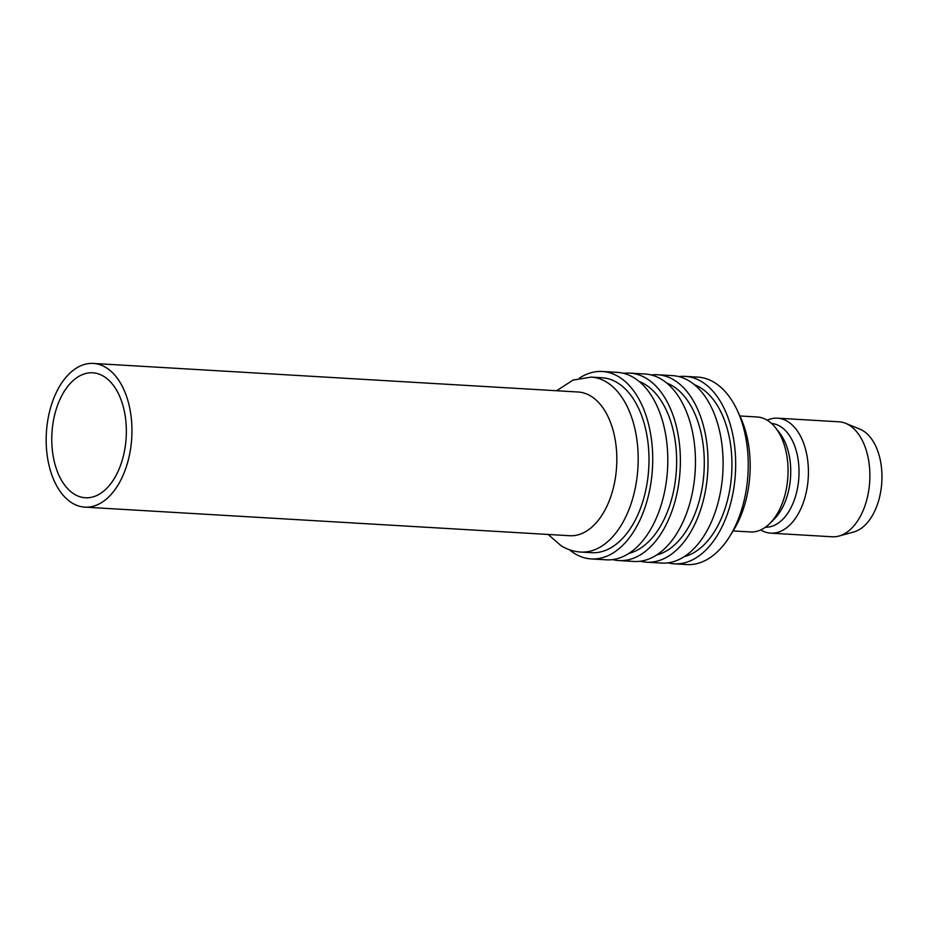 <?xml version="1.0" encoding="UTF-8"?>
<svg xmlns="http://www.w3.org/2000/svg" width="928" height="928" viewBox="0 0 928 928"><rect width="100%" height="100%" fill="white"/><g stroke="black" fill="none" stroke-linecap="round" stroke-linejoin="round"><path stroke-width="1.39" d="M839.005 536.036A57.582 34.197 93.4 0 0 869.478 484.37A57.582 34.197 93.4 0 0 849.085 425.082A57.582 34.197 -86.6 0 0 845.64 423.342L859.85 429.119A52.548 31.216 -86.6 0 1 862.982 430.708A52.548 31.216 93.4 0 1 881.6 484.81A52.548 31.216 93.4 0 1 853.783 531.964L839.005 536.036A57.582 34.197 93.4 0 1 832.184 536.778L770.727 533.148A57.582 34.197 -86.6 0 0 807.337 486.411A57.582 34.197 -86.6 0 0 787.628 421.463A57.582 34.197 -86.6 0 0 777.502 418.18A57.582 34.197 -86.6 0 0 767.166 420.198M845.64 423.342A57.582 34.197 -86.6 0 0 838.958 421.799L777.502 418.18M765.438 527.197A51.956 30.856 93.4 0 0 798.103 484.671A51.956 30.856 93.4 0 0 780.274 426.404A51.956 30.856 -86.6 0 0 771.551 423.481M760.705 529.934A57.582 34.197 -86.6 0 0 770.727 533.148M775.483 427.715L779.392 432.645A51.956 30.856 93.4 0 1 774.3 519.019L769.834 523.45A57.582 34.197 -86.6 0 0 775.483 427.715A57.582 34.197 -86.6 0 0 767.27 420.256A57.582 34.197 -86.6 0 0 757.144 416.985L739.894 415.964M733.12 530.932L750.369 531.953A57.582 34.197 -86.6 0 0 769.834 523.45M674.215 563.83A93.89 55.761 93.4 0 0 733.909 487.629A93.89 55.761 93.4 0 0 701.765 381.721A93.89 55.761 -86.6 0 0 685.258 376.374L697.821 377.116A93.89 55.761 93.4 0 1 714.34 382.464A93.89 55.761 93.4 0 1 737.122 410.037L740.173 416.568A84.494 50.182 93.4 0 1 733.468 530.375L729.663 536.488A93.89 55.761 93.4 0 1 686.778 564.572L674.215 563.83A93.89 55.761 93.4 0 1 667.963 562.855M737.122 410.037A93.89 55.761 93.4 0 1 729.663 536.488M685.258 376.374A93.89 55.761 -86.6 0 0 678.936 376.606M694.411 384.702A87.626 52.038 -86.6 0 1 700.304 387.614A87.626 52.038 93.4 0 1 731.287 478.407A87.626 52.038 93.4 0 1 684.272 556.638M646.561 562.194A93.89 55.761 93.4 0 0 706.254 486.005A93.89 55.761 93.4 0 0 674.122 380.086A93.89 55.761 -86.6 0 0 657.616 374.75L672.696 375.643A93.89 55.761 -86.6 0 1 689.202 380.979A93.89 55.761 93.4 0 1 721.334 486.887A93.89 55.761 93.4 0 1 661.641 563.087L646.561 562.194A93.89 55.761 93.4 0 1 640.308 561.231M657.616 374.75A93.89 55.761 -86.6 0 0 651.294 374.982M666.756 383.067A87.626 52.038 -86.6 0 1 672.649 385.978A87.626 52.038 93.4 0 1 703.633 476.783A87.626 52.038 93.4 0 1 656.618 555.014M618.918 560.57A93.89 55.761 93.4 0 0 678.612 484.37A93.89 55.761 93.4 0 0 646.468 378.462A93.89 55.761 -86.6 0 0 629.961 373.114L645.041 374.007A93.89 55.761 -86.6 0 1 661.56 379.355A93.89 55.761 93.4 0 1 693.692 485.263A93.89 55.761 93.4 0 1 633.998 561.463L618.918 560.57A93.89 55.761 93.4 0 1 612.666 559.596M629.961 373.114A93.89 55.761 -86.6 0 0 623.639 373.346M639.114 381.443A87.626 52.038 -86.6 0 1 645.006 384.354A87.626 52.038 93.4 0 1 675.99 475.148A87.626 52.038 93.4 0 1 628.975 553.378M591.264 558.934A93.89 55.761 93.4 0 0 650.957 482.746A93.89 55.761 93.4 0 0 618.825 376.826A93.89 55.761 -86.6 0 0 602.318 371.49L617.398 372.383A93.89 55.761 -86.6 0 1 633.905 377.719A93.89 55.761 93.4 0 1 666.037 483.627A93.89 55.761 93.4 0 1 606.344 559.828L591.264 558.934A93.89 55.761 93.4 0 1 574.757 553.598A93.89 55.761 -86.6 0 1 569.328 549.689M602.318 371.49A93.89 55.761 -86.6 0 0 579.443 378.09M591.136 377.104L601.947 377.742A87.626 52.038 -86.6 0 1 617.352 382.719A87.626 52.038 93.4 0 1 647.35 481.574A87.626 52.038 93.4 0 1 591.635 552.694L580.824 552.056A87.626 52.038 -86.6 0 0 636.538 480.936A87.626 52.038 -86.6 0 0 606.541 382.092A87.626 52.038 -86.6 0 0 591.136 377.104L573.04 380.097L556.591 390.734M84.819 507.14L569.699 535.723A71.978 42.746 -86.6 0 0 615.473 477.305A71.978 42.746 -86.6 0 0 590.834 396.105A71.978 42.746 -86.6 0 0 578.167 392.01L93.299 363.428A71.978 42.746 -86.6 0 0 47.525 421.846A71.978 42.746 -86.6 0 0 72.164 503.046A71.978 42.746 93.4 0 0 84.819 507.14A71.978 42.746 93.4 0 0 130.593 448.723A71.978 42.746 93.4 0 0 105.954 367.523A71.978 42.746 -86.6 0 0 93.299 363.428M103.75 376.362A62.594 37.178 93.4 0 1 125.176 446.971A62.594 37.178 93.4 0 1 85.376 497.768A62.594 37.178 93.4 0 1 74.368 494.206A62.594 37.178 -86.6 0 1 52.942 423.597A62.594 37.178 -86.6 0 1 92.742 372.801A62.594 37.178 -86.6 0 1 103.75 376.362M548.123 534.447L561.115 545.757C567.31 549.515 573.875 551.626 580.824 552.056"/></g></svg>
